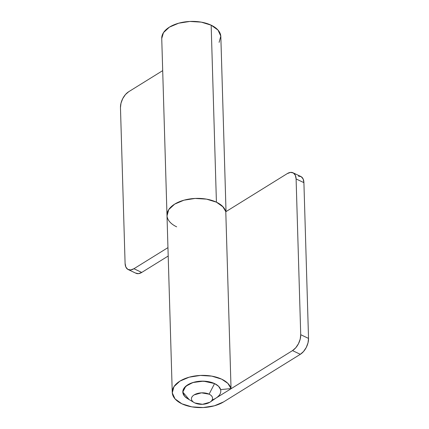 <?xml version="1.0" encoding="UTF-8"?>
<svg xmlns="http://www.w3.org/2000/svg" width="429" height="429" viewBox="0 0 429 429"><rect width="100%" height="100%" fill="white"/><g stroke="black" fill="none" stroke-linecap="round" stroke-linejoin="round"><path stroke-width="0.64" d="M298.359 176.099L301.19 176.689L303.137 178.99L303.909 182.652L308.531 338.406L308.001 342.873L306.258 347.463L303.56 351.48L300.327 354.311L223.659 401.871A29.558 16.098 -1.7 0 1 181.917 403.823A29.558 16.098 -1.7 0 1 172.243 392.117A29.558 16.098 -1.7 0 1 189.833 377.016A29.558 16.098 -1.7 0 1 221.67 379.161A29.558 16.098 -1.7 0 1 231.038 388.572L225.783 211.577A29.558 16.098 178.3 0 0 216.414 202.172A29.558 16.098 178.3 0 0 184.583 200.021A29.558 16.098 178.3 0 0 166.988 215.122M216.152 397.978L292.519 350.606L295.753 347.774L298.45 343.758L300.193 339.167L300.724 334.7L296.101 178.947L300.724 334.7L308.531 338.406L303.909 182.652L296.101 178.947L295.329 175.284L293.382 172.984L290.551 172.394L287.264 173.611L225.788 211.744L287.264 173.611A12.666 7.272 115.4 0 1 293.028 172.796A12.666 7.272 115.4 0 1 296.101 178.947L303.909 182.652A12.666 7.272 -64.6 0 0 300.842 176.501M216.313 397.865A19.005 10.35 178.3 0 0 214.57 383.569A19.005 10.35 -1.7 0 0 195.125 381.939A19.005 10.35 -1.7 0 0 182.926 390.69A19.005 10.35 -1.7 0 0 189.012 399.42L182.797 392.058L185.757 386.277L192.878 382.539L203.496 381.145L214.57 383.569C218.109 385.403 220.115 387.419 220.592 389.618L218.565 386.288L214.57 383.569L208.221 381.617L200.89 381.172L193.699 382.298L187.736 384.824L183.918 388.363L182.818 392.379L184.609 396.262L187.725 398.745M215.846 398.166L292.519 350.606L300.327 354.311L223.659 401.871L214.387 405.796L203.196 407.55L191.795 406.858L181.917 403.823L175.059 398.916L172.276 392.878L173.986 386.626L179.928 381.118L189.2 377.188L200.386 375.439L211.792 376.131L221.67 379.161L227.885 383.392L231.038 388.572L220.592 389.618L231.038 388.572L225.783 211.577L222.635 206.397L216.414 202.172L211.165 25.177A29.558 16.098 178.3 0 0 178.523 23.246A29.558 16.098 178.3 0 0 161.792 39.093M167.026 215.884L168.731 209.631L174.673 204.124L183.944 200.193L195.136 198.445L206.537 199.136L216.414 202.172A29.558 16.098 -1.7 0 1 225.82 211.728M300.327 354.311A12.666 7.272 -64.6 0 0 308.531 338.406L300.724 334.7A12.666 7.272 115.4 0 1 292.519 350.606L300.327 354.311M176.662 226.828A29.558 16.098 -1.7 0 1 167.042 216.087A29.558 16.098 -1.7 0 1 183.778 200.241A29.558 16.098 -1.7 0 1 216.414 202.172L206.537 199.136L195.136 198.445L183.944 200.193L174.673 204.124L168.731 209.631L166.994 215.455M135.972 273.252A12.666 7.272 -64.6 0 0 141.736 272.436L168.2 256.022L141.736 272.436L133.928 268.731A12.666 7.272 115.4 0 1 128.158 269.546A12.666 7.272 115.4 0 1 125.091 263.395L120.469 107.641A12.666 7.272 115.4 0 1 128.673 91.736L162.698 70.629L128.673 91.736L125.44 94.568L122.742 98.584L120.999 103.175L120.469 107.641L125.091 263.395L125.863 267.058L127.81 269.358L130.641 269.943L133.928 268.731L167.953 247.624L133.928 268.731L141.736 272.436L138.449 273.654L135.618 273.064M220.833 36.604A29.558 16.098 178.3 0 0 211.165 25.177L216.414 202.172L223.273 207.078L225.826 211.722M219.096 42.374L220.801 36.122L218.018 30.084L211.165 25.177L201.281 22.142L189.881 21.45L178.695 23.204L169.423 27.129L163.481 32.636L161.744 38.46M193.726 402.311A10.559 5.749 -1.7 0 1 194.804 394.519A10.559 5.749 -1.7 0 1 209.1 394.171L214.57 383.569L209.1 394.171A10.559 5.749 -1.7 0 1 210.071 402.112A10.559 5.749 -1.7 0 1 194.905 402.976C192.75 401.952 191.602 400.648 191.463 399.067C191.323 397.485 192.235 396.085 194.192 394.868L201.501 392.841L209.1 394.171C211.256 395.195 212.403 396.498 212.543 398.08C212.682 399.662 211.77 401.061 209.813 402.279L202.504 404.306L194.905 402.976M186.894 398.225A19.005 10.35 178.3 0 1 188.83 384.196A19.005 10.35 178.3 0 1 214.57 383.569A19.005 10.35 -1.7 0 1 220.662 392.299A19.005 10.35 -1.7 0 1 212.183 399.946M161.738 38.385L172.249 392.369M300.82 176.491L293.012 172.785M226.024 211.599L220.833 36.631M135.988 273.262L128.18 269.557M210.14 402.07L216.436 397.785M220.747 389.602L220.785 390.932M194.09 402.541L187.548 398.643"/></g></svg>
